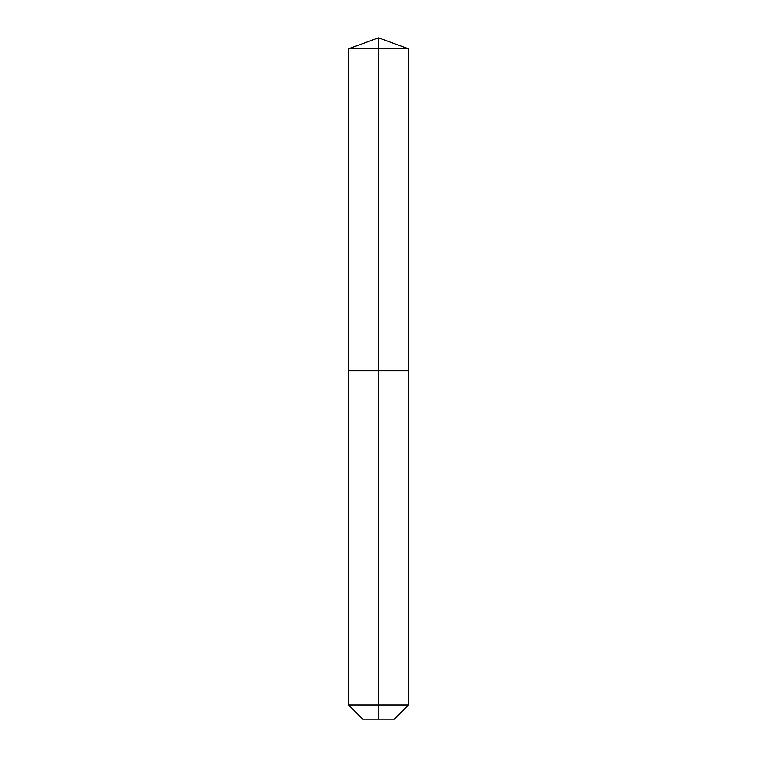 <?xml version="1.0" encoding="UTF-8"?>
<svg xmlns="http://www.w3.org/2000/svg" width="757" height="757" viewBox="0 0 757 757"><rect width="100%" height="100%" fill="white"/><g stroke="black" fill="none" stroke-linecap="round" stroke-linejoin="round"><path stroke-width="1.14" d="M348.551 704.928L408.449 704.928L394.227 719.15L362.773 719.15L348.551 704.928L348.551 370.684L378.5 370.684L378.5 48.751L408.449 48.751L378.5 37.85L378.5 48.751L348.551 48.751L348.551 370.684L408.449 370.684L408.449 48.751M378.5 719.15L378.5 370.684L408.449 370.684L408.449 704.928M378.5 37.85L348.551 48.751"/></g></svg>

